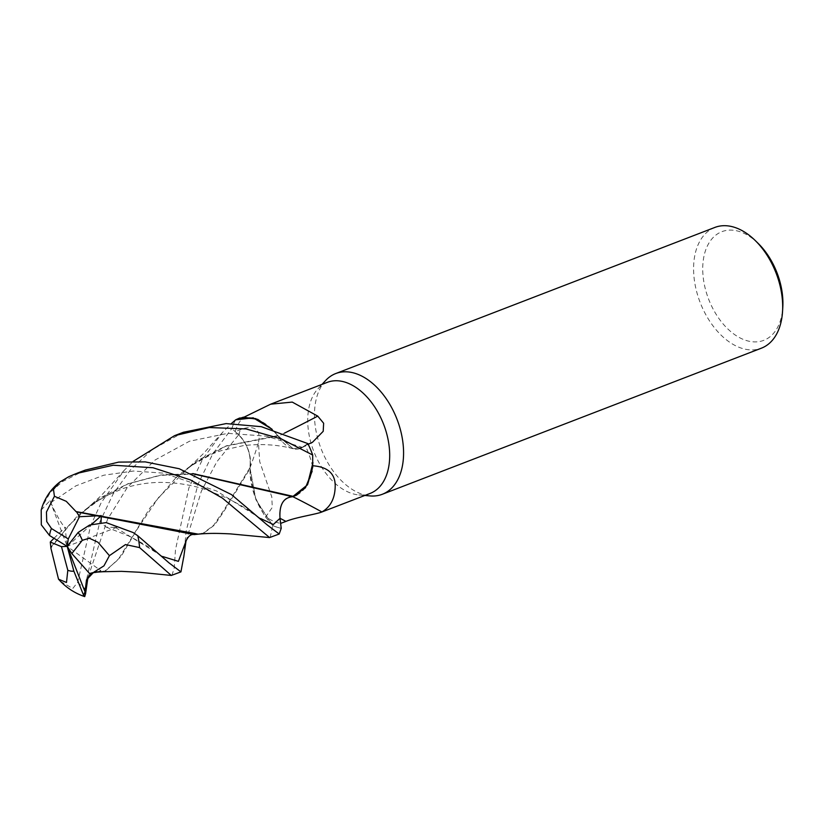 <?xml version="1.0" encoding="UTF-8"?>
<svg xmlns="http://www.w3.org/2000/svg" width="824" height="824" viewBox="0 0 824 824"><rect width="100%" height="100%" fill="white"/><g stroke="black" fill="none" stroke-linecap="round" stroke-linejoin="round"><path stroke-width="0.62" stroke-dasharray="4.12 3.09" d="M102.567 571.753L104.947 571.011L118.234 559.589L149.917 508.058L175.739 478.002L198.872 459.833L225.405 446.227L278.203 435.958L293.138 448.719L302.233 447.329L307.836 443.631A64.633 40.675 -111.1 0 1 312.687 455.178A64.633 40.675 -111.1 0 0 307.836 443.631L302.233 447.329L293.138 448.719L277.904 435.721A53.498 33.66 -111.1 0 0 273.959 431.179A53.498 33.66 -111.1 0 0 242.73 417.881A59.524 37.461 -111.1 0 0 235.18 431.591L240.392 429.664C250.331 425.648 261.929 426.317 258.458 442.591L259.684 461.564L271.796 496.944L272.281 507.409L265.781 516.854A59.524 37.461 -111.1 0 0 280.603 523.405L280.016 518.306C279.13 504.71 283.374 497.511 292.726 496.728L292.726 496.728M99.828 571.98L106.008 570.61L121.046 556.509L136.66 530.048L158.63 497.449L190.035 466.394L226.528 445.784L277.678 435.608L272.044 429.273L277.739 435.608L272.126 429.304M200.829 533.89L203.219 533.149L213.591 525.382L223.417 510.89L249.868 467.826C251.413 455.363 247.663 444.373 238.62 434.835L231.874 428.562A64.633 40.675 -111.1 0 1 235.623 419.849A64.633 40.675 -111.1 0 0 231.874 428.562L238.62 434.835C247.663 444.352 251.413 455.353 249.868 467.826L250.022 468.279A53.498 33.66 -111.1 0 0 250.136 474.294A53.498 33.66 -111.1 0 0 265.781 516.854M198.1 534.117L204.28 532.747L214.755 524.867L224.221 510.901L250.043 468.568L255.883 499.674L272.6 525.434A64.633 40.675 -111.1 0 0 281.211 528.266A64.633 40.675 -111.1 0 1 272.6 525.434L264.792 516.164L254.554 496.089L250.136 474.294L250.022 468.279A53.498 33.66 -111.1 0 1 250.043 467.702A26.317 16.562 -111.1 0 0 238.661 434.773L235.18 431.591M325.593 380.544A64.705 40.716 -111.1 0 0 317.683 438.286A64.705 40.716 -111.1 0 0 370.058 495.924M327.303 382.346A59.524 37.461 -111.1 0 0 317.951 388.784A59.524 37.461 -111.1 0 0 310.679 441.911A59.524 37.461 -111.1 0 0 358.862 494.936A59.524 37.461 -111.1 0 0 370.11 493.432M714.861 227.434A64.705 40.716 -111.1 0 0 696.795 292.18A64.705 40.716 -111.1 0 0 761.397 348.181M758.224 243.451A58.226 36.647 -111.1 0 0 714.645 236.097A58.226 36.647 -111.1 0 0 705.612 289.935A58.226 36.647 -111.1 0 0 748.903 341.208A58.226 36.647 -111.1 0 0 782.8 307.208M242.73 417.881L244.254 417.068M308.166 444.218L305.137 445.465A59.524 37.461 -111.1 0 1 311.668 462.8A59.524 37.461 -111.1 0 1 312.409 465.725L312.832 465.797M284.393 433.156A1094.839 595.113 151.4 0 1 278.285 436.195A26.317 16.562 -111.1 0 0 301.09 448.102A26.317 16.562 -111.1 0 0 302.284 447.401L305.137 445.465M278.285 436.195A53.498 33.66 -111.1 0 0 277.904 435.721L277.739 435.608M238.641 434.815C247.705 444.321 251.464 455.301 249.899 467.774M250.043 467.702A1094.839 580.693 -14.3 0 0 258.458 442.591M292.983 496.46A53.498 33.66 -111.1 0 1 292.592 496.563A26.317 16.562 -111.1 0 0 279.975 518.286L280.603 523.405M292.118 496.718L292.757 496.728M296.825 494.987A53.498 33.66 -111.1 0 0 312.409 465.725M88.158 576.954L107.553 519.305L127.39 487.365L155.108 459.988L189.479 441.242L227.826 433.342L266.616 436.184L302.264 447.339L293.2 448.73L278.265 435.958M270.169 537.495L272.713 525.547L255.893 499.715L250.074 468.516M312.152 471.307L312.966 462.666M60.502 581.342L72.759 588.511L77.683 582.269L90.609 525.794L101.136 502.805L124.27 470.267L133.169 461.368M183.392 432.26L152.059 449.739L130.491 469.814L113.115 494.029L99.683 522.292L86.479 579.931M171.897 575.368L174.204 568.158L175.491 549.721L188.871 487.921L202.704 459.04L222.552 432.384L231.431 423.505M235.53 419.91A64.705 40.716 -111.1 0 0 231.832 428.521L212.623 454.096L197.945 484.419L186.152 531.037L183.742 556.849M85.263 470.082L62.439 481.607L50.192 492.567L42.23 506.657M302.233 447.329L307.867 443.6M85.954 586.431L85.552 593.702M93.534 572.392L100.971 570.764L94.904 572.423M106.152 522.601L117.214 527.185L115.391 527.442L106.141 527.092L100.992 522.756M185.967 541.244L201.396 491.114L216.774 461.873L238.62 434.835L231.832 428.521M41.2 510.025L49.965 500.632L50.841 502.609C55.424 513.424 63.386 527.669 65.982 527.824M50.655 547.352L77.477 515.855L100.621 497.696L127.143 484.09L160.35 475.366L194.052 474.088M49.965 500.632L67.197 546.374L65.086 527.381L54.003 538.278M192.764 473.563L160.773 475.036L128.266 483.657L91.752 504.267L68.773 525.454L50.872 548.104M117.214 527.185L67.197 546.374L100.971 570.764M272.713 525.547A64.705 40.716 -111.1 0 0 281.221 528.328M67.197 546.374L91.598 524.404M302.284 447.401A1086.362 590.509 151.4 0 0 310.329 443.322M238.661 434.773A1086.362 576.203 -14.3 0 0 240.392 429.664M68.752 476.715A64.705 40.716 -111.1 0 0 62.439 481.607M115.391 527.432L162.555 556.499M50.841 502.609L75.808 485.892L103.762 475.211L133.519 471.029L163.327 473.131L216.588 491.001L260.858 518.646M77.683 582.269A64.705 40.716 -111.1 0 0 84.862 588.521M85.274 588.82A64.705 40.716 -111.1 0 0 85.799 589.201M317.951 388.784L322.04 384.375M301.09 448.102L312.368 442.385M175.739 478.002C192.198 462.758 208.956 454.467 221.769 450.501L243.152 445.66C260.961 443.58 277.626 444.599 293.138 448.709L293.2 448.73M358.862 494.936L364.847 495.461M77.013 473.254L76.241 473.553M222.552 432.384L203.374 453.633L190.035 466.384M106.008 570.61L104.947 571.011M226.528 445.784L225.405 446.227M106.141 527.082L128.163 535.755C138.988 541.059 148.217 546.425 155.86 551.843L168.972 562.823M203.219 533.149L204.28 532.747M267.275 524.981L254.07 513.929C246.314 508.439 236.941 503.011 225.961 497.655L205.722 489.631C193.104 485.408 179.519 483.019 164.965 482.473C151.111 481.988 137.021 484.048 122.683 488.642L102.835 497.336L77.477 515.855M127.143 484.09L128.266 483.657M91.752 504.267L101.476 495.317L124.27 470.267"/><path stroke-width="1.24" d="M133.169 461.368L174.503 435.69L209.255 427.543L246.005 428.923L281.427 438.976L312.677 455.013L312.718 467.126L307.599 484.563L296.825 494.987A53.498 33.66 -111.1 0 1 292.983 496.46L305.405 487.849L312.152 471.307M239.372 418.139L235.623 419.849L253.195 417.83L272.044 429.273L255.718 418.602L239.815 417.995M364.847 495.461L370.058 495.924A64.705 40.716 -111.1 0 0 382.284 494.287A64.705 40.716 -111.1 0 0 400.361 429.541A64.705 40.716 -111.1 0 0 335.759 373.54A64.705 40.716 -111.1 0 0 325.593 380.544L322.04 384.375M312.409 465.725C327.128 466.755 334.719 473.089 335.193 484.718C335.368 497.603 330.939 506.688 321.916 511.972L370.11 493.432A59.524 37.461 -111.1 0 0 386.744 433.867A59.524 37.461 -111.1 0 0 327.303 382.346L270.653 404.182L292.252 402.091L317.755 416.13L323.636 423.237L323.204 431.323L312.368 442.385L308.166 444.218M382.284 494.287L761.397 348.181A64.705 40.716 -111.1 0 0 782.553 311.379A64.705 40.716 -111.1 0 0 779.473 283.446A64.705 40.716 -111.1 0 0 755.248 240.536A64.705 40.716 -111.1 0 0 714.861 227.434L335.759 373.54M782.553 311.379L782.8 307.208A58.226 36.647 -111.1 0 0 780.029 282.076A58.226 36.647 -111.1 0 0 758.224 243.451L755.248 240.536M244.254 417.068L270.653 404.182M284.393 433.156A1094.839 595.113 151.4 0 0 317.755 416.13M231.431 423.505L235.623 419.849L243.399 417.171L257.757 419.364L272.126 429.304M292.808 496.666A1094.839 645.604 -111.8 0 1 321.916 511.972C316.426 514.258 295.198 517.39 285.949 521.407L280.603 523.405L280.016 518.306C279.151 504.69 283.394 497.5 292.757 496.728L292.983 496.46M194.052 474.088L292.469 496.718L293.241 496.13L292.757 496.728M312.966 462.666L307.352 484.945L293.066 496.336L296.825 494.987M292.726 496.728C283.374 497.5 279.14 504.7 280.016 518.306L281.221 528.328L279.202 534.014L267.275 524.981L231.503 494.616L179.241 468.743L145.23 461.883L118.697 462.109L85.263 470.082L77.013 473.254M97.994 542.274L109.427 555.654L125.485 544.561L139.596 547.6L171.31 575.44L180.93 571.887L168.972 562.833L137.814 535.775L133.055 532.51L106.152 522.601L89.61 525.022L78.167 532.428L67.197 546.374L71.832 553.563L82.307 540.307L89.322 538.226L97.994 542.274M312.677 455.013A64.705 40.716 -111.1 0 0 307.867 443.6L261.311 426.688L226.106 423.598L183.392 432.26M54.425 496.275L53.478 489.384L59.616 482.184L68.752 476.715L76.241 473.553L113.218 465.23L153.017 467.744L190.519 479.939L222.428 498.118L269.582 537.567L279.202 534.014M85.552 593.702L84.718 596.617L83.585 595.206L85.026 591.817L86.489 579.911L93.534 572.392M86.479 579.931L85.954 586.431M171.31 575.44L139.359 572.237L121.499 571.351L94.296 571.918L103.958 565.851L109.427 555.654M94.904 572.423L89.569 573.514L93.977 572.361L102.567 571.753M93.977 572.361L94.441 571.702M269.582 537.567L230.164 533.87C216.64 533.272 210.717 533.107 198.1 534.117L76.014 511.56L66.26 501.322L54.425 496.285L46.443 512.023L46.731 521.582L51.469 528.544A25.884 16.284 -111.1 0 0 49.553 535.538L67.197 546.374L61.481 546.662L50.285 542.068L50.975 548.475M100.992 522.756L101.321 515.639L79.485 516.72L76.56 511.869L194.196 534.591L200.829 533.89M183.742 556.849L180.93 571.887M76.56 511.869L75.746 511.426M54.003 538.278L50.274 542.068M293.066 496.336L192.764 473.563M50.872 548.104L58.525 579.19L60.502 581.342C67.413 588.418 75.489 593.507 84.718 596.617M59.616 482.184C51.469 488.663 45.67 496.821 42.23 506.657L41.2 510.025L41.313 524.837L49.553 535.538M85.026 591.817L67.197 546.374L68.279 538.917L51.469 528.544M83.585 595.206L73.872 571.166L67.197 546.374M89.559 573.504L71.832 553.563M61.481 546.662L67.815 570.28L66.486 582.475L58.525 579.19M79.485 516.72L68.279 538.917M91.598 524.404L101.321 515.639M260.858 518.646L273.331 524.507L280.026 518.306A1086.362 640.598 -111.8 0 1 285.949 521.407M139.596 547.6A64.705 40.716 -111.1 0 0 137.814 535.775M84.913 589.984L87.684 579.138M95.914 572.464C92.659 571.815 89.919 574.05 87.684 579.159L88.158 576.954M162.555 556.499L178.396 561.36L185.967 541.244L183.701 557.446M67.815 570.28A25.884 16.284 -111.1 0 0 73.872 571.166M82.307 540.307A25.884 16.284 -111.1 0 0 78.167 532.428M183.536 432.209L174.492 435.69M87.705 579.056L85.531 594.053M194.196 534.591C190.88 533.993 188.14 536.218 185.967 541.244"/></g></svg>
